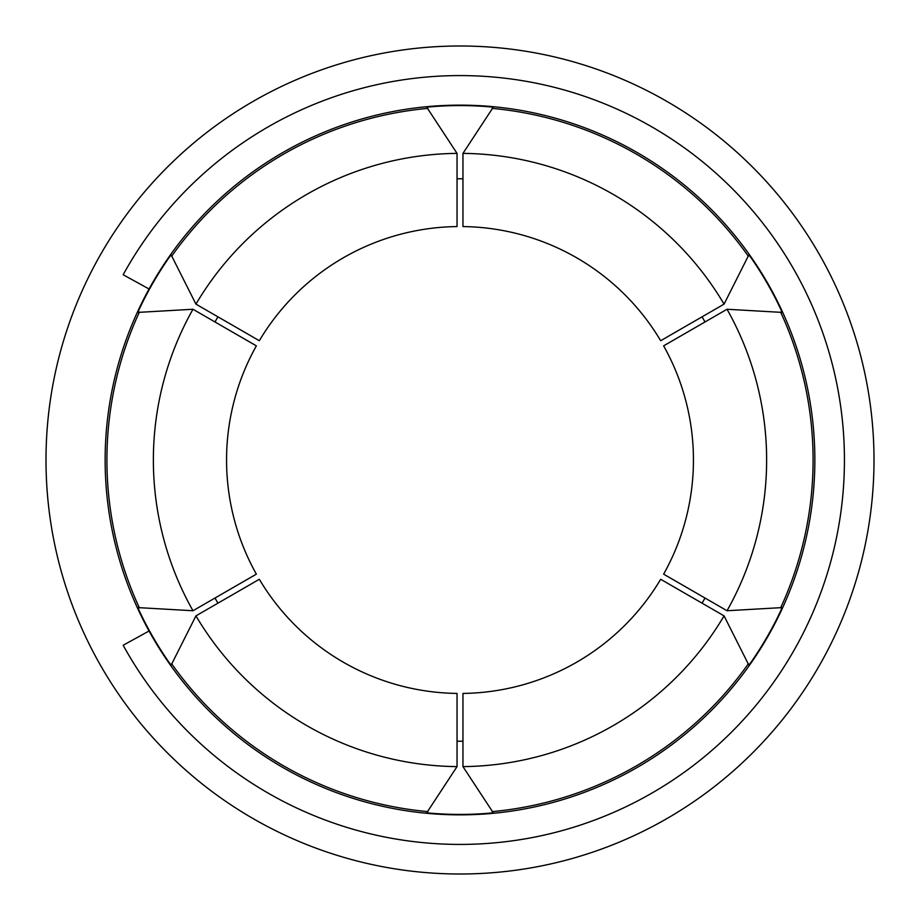 <?xml version="1.0" encoding="UTF-8"?>
<svg xmlns="http://www.w3.org/2000/svg" width="920" height="920" viewBox="0 0 920 920"><rect width="100%" height="100%" fill="white"/><g stroke="black" fill="none" stroke-linecap="round" stroke-linejoin="round"><path stroke-width="1.38" d="M149.063 631.005L123.153 645.254A384.433 384.433 0 0 0 844.433 460A384.433 384.433 0 0 0 123.153 274.746L149.063 288.995M724.063 615.871L660.675 579.278A233.439 233.439 0 0 1 462.955 693.427L462.955 766.613L493.304 812.843A354.418 354.418 0 0 1 426.696 812.843L457.044 766.613L457.044 693.427A233.439 233.439 0 0 1 259.325 579.278L195.937 615.871L171.074 665.263A354.418 354.418 0 0 1 137.781 607.591L192.981 610.742A306.636 306.636 0 0 1 192.981 309.258L137.781 312.409A354.418 354.418 -54.6 0 1 171.074 254.736L195.937 304.129A306.636 306.636 0 0 1 457.044 153.387L426.696 107.157A354.418 354.418 0 0 1 493.304 107.157L462.955 153.387L462.955 226.573A233.439 233.439 0 0 1 660.675 340.722L724.063 304.129L748.926 254.736A354.418 354.418 59.9 0 1 782.218 312.409L727.019 309.258A306.636 306.636 0 0 1 727.019 610.742L782.218 607.591A354.418 354.418 0 0 1 748.926 665.263L724.063 615.871A306.636 306.636 0 0 1 462.955 766.613M457.044 766.613A306.636 306.636 0 0 1 195.937 615.871M192.981 610.742L256.37 574.149A233.439 233.439 0 0 1 256.37 345.851L192.981 309.258M195.937 304.129L259.325 340.722A233.439 233.439 0 0 1 457.044 226.573L457.044 153.387M462.955 153.387A306.636 306.636 0 0 1 724.063 304.129M727.019 309.258L663.63 345.851A233.439 233.439 0 0 1 663.63 574.149L727.019 610.742M705.007 321.954A281.221 281.221 -113.2 0 0 702.052 316.836M462.955 178.79A281.221 281.221 0 0 0 457.044 178.79M217.948 316.836A281.221 281.221 0 0 0 214.992 321.954M214.992 598.046A281.221 281.221 53.2 0 0 217.948 603.163M457.044 741.209A281.221 281.221 0 0 0 462.955 741.209M702.052 603.163A281.221 281.221 0 0 0 705.007 598.046M814.856 460A354.855 354.855 0 0 1 282.566 767.314A354.855 354.855 0 0 1 282.566 152.685A354.855 354.855 0 0 1 814.856 460M874 460A414 414 0 0 0 253 101.465A414 414 0 0 0 253 818.535A414 414 0 0 0 874 460M780.597 607.936A353.084 353.084 0 0 0 780.597 312.064M492.177 811.612A353.084 353.084 0 0 0 748.42 663.676M171.58 663.676A353.084 353.084 0 0 0 427.823 811.612M139.403 312.064A353.084 353.084 0 0 0 139.403 607.936M427.823 108.387A353.084 353.084 0 0 0 171.58 256.323M748.42 256.323A353.084 353.084 0 0 0 492.177 108.387"/></g></svg>
